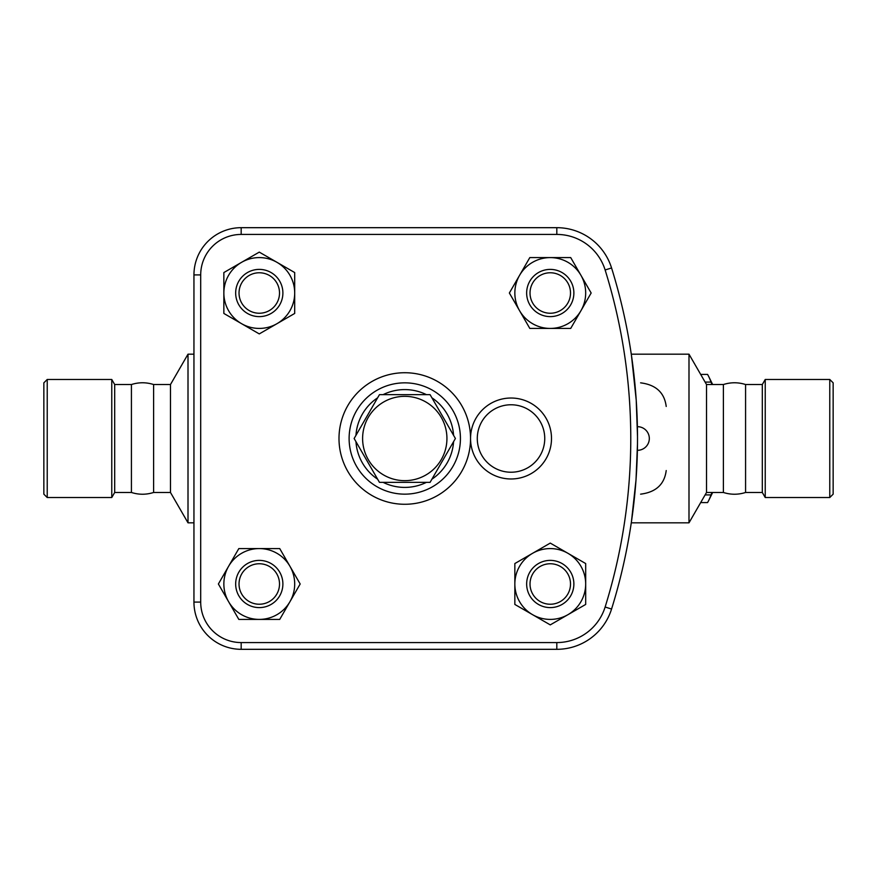 <?xml version="1.0" encoding="UTF-8"?>
<svg xmlns="http://www.w3.org/2000/svg" width="877" height="877" viewBox="0 0 877 877"><rect width="100%" height="100%" fill="white"/><g stroke="black" fill="none" stroke-linecap="round" stroke-linejoin="round"><path stroke-width="1.32" d="M379.456 394.65L430.081 394.65L455.404 438.5L430.081 482.35L379.456 482.35L354.133 438.5L379.456 394.65M362.607 438.5A42.162 42.162 0 0 0 425.849 475.016A42.162 42.162 0 0 0 425.849 401.984A42.162 42.162 0 0 0 362.607 438.5M43.85 438.5L43.85 382.843L47.226 379.467L47.226 497.533L43.85 494.157L43.85 438.5M153.607 492.468L153.607 384.532L170.478 384.532L170.478 492.468L153.607 492.468C146.207 494.814 138.818 494.814 131.418 492.468L114.69 492.468L111.763 497.533L111.763 379.467L47.226 379.467M131.418 492.468L131.418 384.532L114.69 384.532L111.763 379.467M114.69 492.468L114.69 384.532M829.774 497.533L833.15 494.157L833.15 382.843L829.774 379.467L829.774 497.533L765.237 497.533L765.237 379.467L829.774 379.467M723.393 438.5L723.393 384.532C730.793 382.186 738.182 382.186 745.582 384.532L745.582 492.468C738.182 494.814 730.793 494.814 723.393 492.468L723.393 438.5M765.237 497.533L762.31 492.468L762.31 384.532L765.237 379.467M711.981 384.532L711.006 382.087A69.996 18.11 -90 0 0 708.693 376.507L712.014 383.227A62.399 16.148 90 0 1 712.628 384.532M712.628 492.468A62.399 16.148 90 0 1 712.014 493.773L708.693 500.493A69.996 18.11 -90 0 0 711.006 494.913L711.981 492.468M708.693 376.507A69.996 18.11 -90 0 0 707.564 374.413L700.679 374.413M700.679 502.587L707.564 502.587A69.996 18.11 -90 0 0 708.693 500.493M705.119 494.913L711.006 494.913M705.119 382.087L711.006 382.087M259.274 316.619A23.613 23.613 0 0 0 279.73 281.199A23.613 23.613 0 0 0 238.829 281.199A23.613 23.613 0 0 0 259.274 316.619M259.274 313.242A20.237 20.237 0 0 1 241.745 282.887A20.237 20.237 0 0 1 276.803 282.887A20.237 20.237 0 0 1 259.274 313.242M526.649 293.006A23.613 23.613 0 0 0 562.069 313.451A23.613 23.613 0 0 0 562.069 272.561A23.613 23.613 0 0 0 526.649 293.006M530.026 293.006A20.237 20.237 0 0 1 560.381 275.477A20.237 20.237 0 0 1 560.381 310.535A20.237 20.237 0 0 1 530.026 293.006M550.263 560.381A23.613 23.613 0 0 0 529.818 595.801A23.613 23.613 0 0 0 570.708 595.801A23.613 23.613 0 0 0 550.263 560.381M550.263 563.758A20.237 20.237 0 0 1 567.792 594.113A20.237 20.237 0 0 1 532.734 594.113A20.237 20.237 0 0 1 550.263 563.758M276.989 262.333L294.694 272.561L294.694 293.006A35.42 35.42 0 0 0 241.57 262.333L259.274 252.116L276.989 262.333M294.694 313.451L276.989 323.679A35.42 35.42 0 0 0 294.694 293.006L294.694 313.451M259.274 333.907L241.57 323.679A35.42 35.42 0 0 0 276.989 323.679L259.274 333.907M223.854 293.006L223.854 272.561L241.57 262.333A35.42 35.42 0 0 0 241.57 323.679L223.854 313.451L223.854 293.006M580.936 310.721L570.708 328.426L550.263 328.426A35.42 35.42 0 0 0 580.936 275.301L591.153 293.006L580.936 310.721M529.818 328.426L519.59 310.721A35.42 35.42 0 0 0 550.263 328.426L529.818 328.426M509.362 293.006L519.59 275.301A35.42 35.42 0 0 0 519.59 310.721L509.362 293.006M550.263 257.586L570.708 257.586L580.936 275.301A35.42 35.42 0 0 0 519.59 275.301L529.818 257.586L550.263 257.586M532.558 614.667L514.843 604.439L514.843 583.994A35.42 35.42 0 0 0 567.967 614.667L550.263 624.884L532.558 614.667M514.843 563.549L532.558 553.321A35.42 35.42 0 0 0 514.843 583.994L514.843 563.549M550.263 543.093L567.967 553.321A35.42 35.42 0 0 0 532.558 553.321L550.263 543.093M585.683 583.994L585.683 604.439L567.967 614.667A35.42 35.42 0 0 0 567.967 553.321L585.683 563.549L585.683 583.994M279.511 583.994A20.237 20.237 0 0 1 249.156 601.523A20.237 20.237 0 0 1 249.156 566.465A20.237 20.237 0 0 1 279.511 583.994M282.887 583.994A23.613 23.613 0 0 0 247.467 563.549A23.613 23.613 0 0 0 247.467 604.439A23.613 23.613 0 0 0 282.887 583.994M228.601 566.279L238.829 548.574L259.274 548.574A35.42 35.42 0 0 0 228.601 601.699L218.384 583.994L228.601 566.279M279.73 548.574L289.947 566.279A35.42 35.42 0 0 0 259.274 548.574L279.73 548.574M300.175 583.994L289.947 601.699A35.42 35.42 0 0 0 289.947 566.279L300.175 583.994M259.274 619.414L238.829 619.414L228.601 601.699A35.42 35.42 0 0 0 289.947 601.699L279.73 619.414L259.274 619.414M551.501 438.5A40.474 40.474 0 0 0 511.017 398.026A40.474 40.474 0 0 0 470.543 438.5A40.474 40.474 0 0 0 511.017 478.974A40.474 40.474 0 0 0 551.501 438.5M460.425 438.5A55.657 55.657 0 0 0 376.946 390.298A55.657 55.657 0 0 0 376.946 486.702A55.657 55.657 0 0 0 460.425 438.5M241.175 649.32L556.818 649.32A57.345 57.345 0 0 0 611.565 609.033A573.426 573.426 0 0 0 611.565 267.967A57.345 57.345 0 0 0 556.818 227.68L241.175 227.68A47.226 47.226 0 0 0 193.949 274.907L193.949 602.093A47.226 47.226 0 0 0 241.175 649.32L241.175 642.567A40.474 40.474 0 0 1 200.701 602.093L193.949 602.093M637.513 438.577L637.502 441.164M637.491 443.334L637.48 444.431M637.447 446.842L637.436 447.994M637.415 449.221L637.393 450.197M637.393 450.274L637.393 450.307A11.807 11.807 0 0 0 649.32 438.5A11.807 11.807 0 0 0 637.393 426.693L637.447 430.179M637.513 438.5C637.382 453.749 637.382 453.749 637.513 438.5C637.382 423.251 637.382 423.251 637.513 438.5M637.458 430.454L637.48 432.569M637.491 433.666L637.502 435.836M631.44 521.738L636.011 479.883L637.491 443.784M637.502 436.406L636.22 400.087L631.44 355.262M640.594 382.843C655.908 384.762 664.448 392.633 666.213 406.457M666.213 470.543C664.448 484.367 655.908 492.238 640.594 494.157M723.393 492.468L706.522 492.468L688.993 522.824L688.993 354.176L631.276 354.176M170.478 492.468L188.007 522.824L188.007 354.176L170.478 384.532M706.522 492.468L706.522 384.532L688.993 354.176M544.749 438.5A33.732 33.732 0 0 1 494.157 467.715A33.732 33.732 0 0 1 494.157 409.285A33.732 33.732 0 0 1 544.749 438.5M453.573 441.668A48.915 48.915 0 0 1 431.912 479.182M426.43 482.35A48.915 48.915 0 0 1 383.106 482.35M377.625 479.182A48.915 48.915 0 0 1 355.963 441.668M355.963 435.332A48.915 48.915 0 0 1 377.625 397.818M383.106 394.65A48.915 48.915 0 0 1 426.43 394.65M431.912 397.818A48.915 48.915 0 0 1 453.573 435.332M556.818 649.32L556.818 642.567L241.175 642.567M611.565 609.033L605.13 607.027A50.592 50.592 0 0 1 556.818 642.567M611.565 267.967L605.13 269.973A566.674 566.674 0 0 1 605.13 607.027M200.701 602.093L200.701 274.907L193.949 274.907M556.818 227.68L556.818 234.433A50.592 50.592 0 0 1 605.13 269.973M200.701 274.907A40.474 40.474 0 0 1 241.175 234.433L241.175 227.68M241.175 234.433L556.818 234.433M470.543 438.5A65.775 65.775 0 0 0 371.881 381.539A65.775 65.775 0 0 0 371.881 495.461A65.775 65.775 0 0 0 470.543 438.5M111.763 497.533L47.226 497.533M153.607 384.532C146.207 382.186 138.818 382.186 131.418 384.532M762.31 384.532L745.582 384.532M762.31 492.468L745.582 492.468M688.993 522.824L631.276 522.824M193.949 354.176L188.007 354.176M193.949 522.824L188.007 522.824M723.393 384.532L706.522 384.532"/></g></svg>
